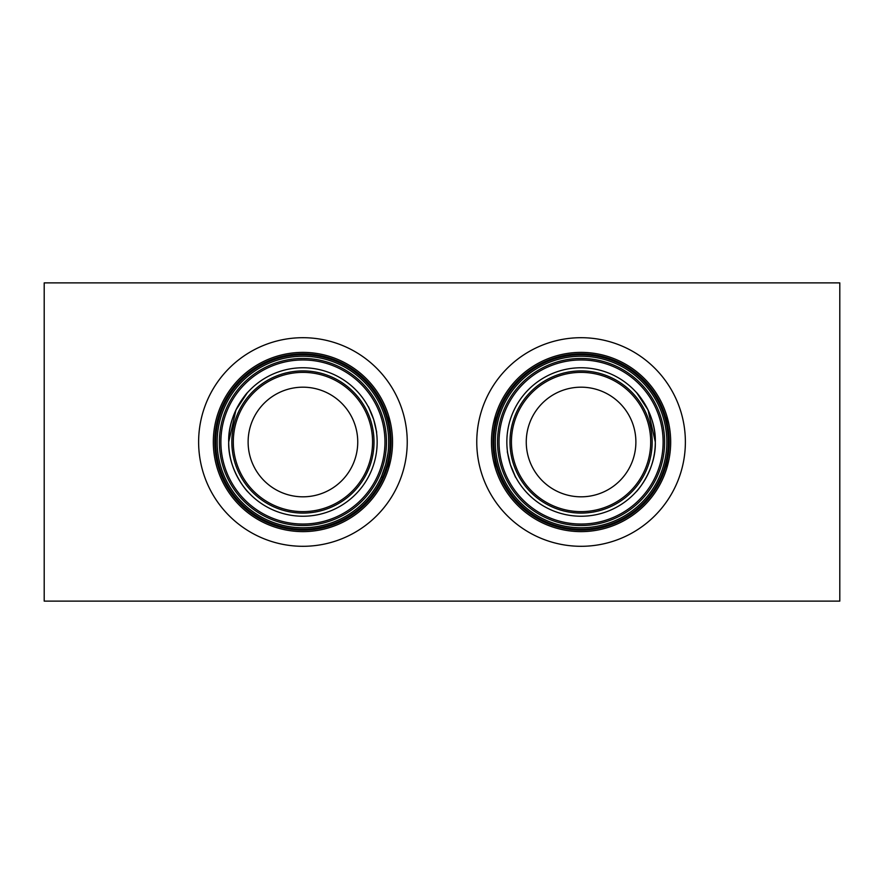 <?xml version="1.0" encoding="UTF-8"?>
<svg xmlns="http://www.w3.org/2000/svg" width="884" height="884" viewBox="0 0 884 884"><rect width="100%" height="100%" fill="white"/><g stroke="black" fill="none" stroke-linecap="round" stroke-linejoin="round"><path stroke-width="1.33" d="M248.161 391.888C247.487 392.032 227.84 413.955 228.691 442C227.829 470.001 247.509 492.034 248.161 492.112C247.498 491.99 227.84 470.056 228.691 442L235.962 409.966L247.244 392.905M636.756 392.905L648.049 409.977L655.309 442C656.171 469.99 636.48 492.057 635.839 492.112C636.491 492.023 656.171 470.001 655.309 442C656.171 413.988 636.48 391.966 635.839 391.888M391.071 442C389.877 426.773 388.662 418.43 387.435 416.939C388.662 418.43 389.877 426.784 391.071 442A88.146 88.146 0 0 0 302.925 353.854A88.146 88.146 0 0 0 214.779 442A88.146 88.146 0 0 0 302.925 530.146A88.146 88.146 0 0 0 391.071 442C389.877 457.238 388.662 465.592 387.435 467.061C388.662 465.581 389.877 457.227 391.071 442A88.146 88.146 0 0 0 302.925 353.854A88.146 88.146 0 0 0 214.779 442M496.565 416.939C495.338 418.408 494.123 426.762 492.929 442C494.123 457.238 495.338 465.592 496.565 467.061C495.338 465.581 494.123 457.227 492.929 442C494.123 426.773 495.338 418.419 496.565 416.939M669.221 442C668.028 426.773 666.812 418.43 665.575 416.939C666.812 418.43 668.028 426.784 669.221 442A88.146 88.146 0 0 0 581.075 353.854A88.146 88.146 0 0 0 492.929 442A88.146 88.146 0 0 0 581.075 530.146A88.146 88.146 0 0 0 669.221 442C668.028 457.238 666.812 465.592 665.575 467.061C666.812 465.581 668.028 457.227 669.221 442A88.146 88.146 0 0 0 581.075 353.854A88.146 88.146 0 0 0 492.929 442M502.068 408.629L500.72 412.021M373.656 419.447C368.506 406.242 365.048 398.949 373.656 419.447C377.28 434.21 378.12 438.685 373.656 419.447L369.18 408.507M385.667 464.553C389.148 447.503 389.148 447.503 385.667 464.553C381.103 478.244 378.518 484.741 385.667 464.553L387.966 453.094M508.543 457.802L507.969 454.928M510.344 464.553C506.731 449.801 505.88 445.304 510.344 464.553C515.494 477.747 518.963 485.073 510.344 464.553L512.897 471.382M655.309 442A74.234 74.234 0 0 0 581.075 367.766A74.234 74.234 0 0 0 506.841 442A74.234 74.234 0 0 0 581.075 516.234A74.234 74.234 0 0 0 655.309 442M663.111 442A82.035 82.035 0 0 0 581.075 359.965A82.035 82.035 0 0 0 499.04 442A82.035 82.035 0 0 0 581.075 524.035A82.035 82.035 0 0 0 663.111 442M664.613 442A83.538 83.538 0 0 0 581.075 358.462A83.538 83.538 0 0 0 497.537 442A83.538 83.538 0 0 0 581.075 525.538A83.538 83.538 0 0 0 664.613 442M495.316 442A85.759 85.759 0 0 0 581.075 527.759A85.759 85.759 0 0 0 666.834 442A85.759 85.759 0 0 0 581.075 356.241A85.759 85.759 0 0 0 495.316 442A85.759 85.759 0 0 1 581.075 356.241A85.759 85.759 0 0 1 666.834 442M685.376 442A104.301 104.301 0 0 0 581.075 337.699A104.301 104.301 0 0 0 476.763 442A104.301 104.301 0 0 0 581.075 546.301A104.301 104.301 0 0 0 685.376 442M650.701 442A69.626 69.626 0 0 0 581.075 372.374A69.626 69.626 0 0 0 511.438 442A69.626 69.626 0 0 0 581.075 511.626A69.626 69.626 0 0 0 650.701 442A69.626 69.626 0 0 0 581.075 372.374A69.626 69.626 0 0 0 511.438 442A69.626 69.626 0 0 0 581.075 511.626A69.626 69.626 0 0 0 650.701 442A69.626 69.626 0 0 0 581.075 372.374A69.626 69.626 0 0 0 511.438 442M377.159 442A74.234 74.234 0 0 0 302.925 367.766A74.234 74.234 0 0 0 228.691 442A74.234 74.234 0 0 0 302.925 516.234A74.234 74.234 0 0 0 377.159 442M384.96 442A82.035 82.035 0 0 0 302.925 359.965A82.035 82.035 0 0 0 220.889 442A82.035 82.035 0 0 0 302.925 524.035A82.035 82.035 0 0 0 384.96 442M386.463 442A83.538 83.538 0 0 0 302.925 358.462A83.538 83.538 0 0 0 219.387 442A83.538 83.538 0 0 0 302.925 525.538A83.538 83.538 0 0 0 386.463 442M217.166 442A85.759 85.759 0 0 0 302.925 527.759A85.759 85.759 0 0 0 388.684 442A85.759 85.759 0 0 0 302.925 356.241A85.759 85.759 0 0 0 217.166 442A85.759 85.759 0 0 1 302.925 356.241A85.759 85.759 0 0 1 388.684 442M407.237 442A104.301 104.301 0 0 0 302.925 337.699A104.301 104.301 0 0 0 198.624 442A104.301 104.301 0 0 0 302.925 546.301A104.301 104.301 0 0 0 407.237 442M233.299 442A69.626 69.626 0 0 0 302.925 511.626A69.626 69.626 0 0 0 372.562 442A69.626 69.626 0 0 0 302.925 372.374A69.626 69.626 0 0 0 233.299 442A69.626 69.626 0 0 1 302.925 372.374A69.626 69.626 0 0 1 372.562 442M498.333 419.447C494.852 436.486 494.852 436.486 498.333 419.447L496.775 426.221M495.946 431.624L496.278 429.127M375.457 426.198L376.031 429.072M357.744 442A54.819 54.819 0 0 0 302.925 387.181A54.819 54.819 0 0 0 248.117 442A54.819 54.819 0 0 0 302.925 496.819A54.819 54.819 0 0 0 357.744 442M635.883 442A54.819 54.819 0 0 0 581.075 387.181A54.819 54.819 0 0 0 526.256 442A54.819 54.819 0 0 0 581.075 496.819A54.819 54.819 0 0 0 635.883 442M44.2 601.12L839.8 601.12L839.8 282.88L44.2 282.88L44.2 601.12M515.438 476.686L515.074 475.99M514.808 475.459L513.096 471.835M652.171 442A71.096 71.096 0 0 0 581.075 370.904A71.096 71.096 0 0 0 509.98 442A71.096 71.096 0 0 0 581.075 513.096A71.096 71.096 0 0 0 652.171 442M493.847 442A87.229 87.229 0 0 0 581.075 529.229A87.229 87.229 0 0 0 668.304 442A87.229 87.229 0 0 0 581.075 354.771A87.229 87.229 0 0 0 493.847 442M491.46 442A89.615 89.615 0 0 0 581.075 531.615A89.615 89.615 0 0 0 670.68 442A89.615 89.615 0 0 0 581.075 352.384A89.615 89.615 0 0 0 491.46 442M374.02 442A71.096 71.096 0 0 0 302.925 370.904A71.096 71.096 0 0 0 231.829 442A71.096 71.096 0 0 0 302.925 513.096A71.096 71.096 0 0 0 374.02 442M215.696 442A87.229 87.229 0 0 0 302.925 529.229A87.229 87.229 0 0 0 390.153 442A87.229 87.229 0 0 0 302.925 354.771A87.229 87.229 0 0 0 215.696 442M213.32 442A89.615 89.615 0 0 0 302.925 531.615A89.615 89.615 0 0 0 392.54 442A89.615 89.615 0 0 0 302.925 352.384A89.615 89.615 0 0 0 213.32 442"/></g></svg>
